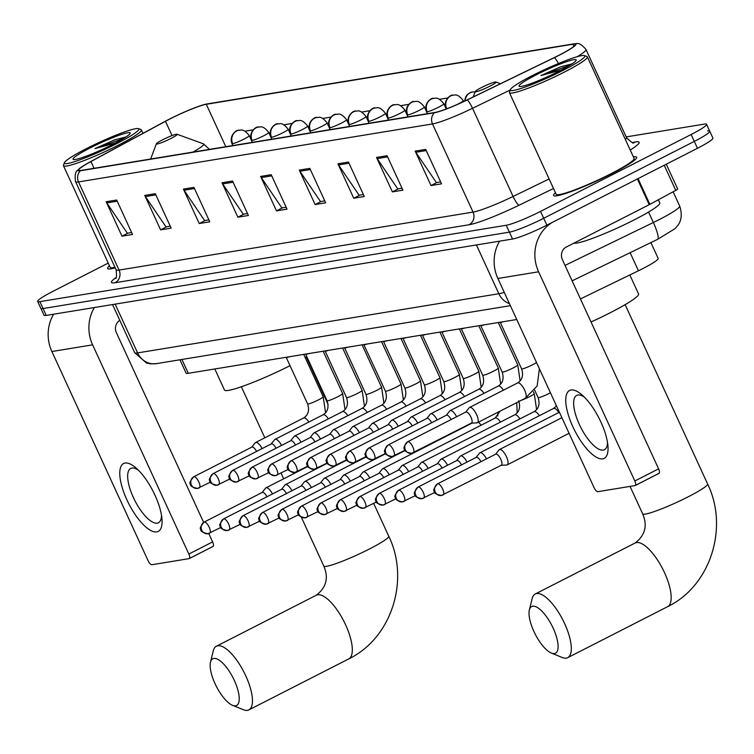 <?xml version="1.0" encoding="UTF-8"?>
<svg xmlns="http://www.w3.org/2000/svg" width="754" height="754" viewBox="0 0 754 754"><rect width="100%" height="100%" fill="white"/><g stroke="black" fill="none" stroke-linecap="round" stroke-linejoin="round"><path stroke-width="1.13" d="M516.744 319.507L188.283 373.315A28.586 3.035 155.3 0 1 186.087 373.126L179.952 359.79M650.89 242.599L658.167 258.424A28.586 3.035 155.3 0 1 638.44 270.78L580.439 298.933M108.246 263.099L53.138 291.233A28.586 3.035 -24.7 0 0 37.7 301.459L44.034 315.229A28.586 3.035 -24.7 0 0 46.23 315.426L512.579 239.027A28.586 3.035 -24.7 0 0 546.886 225.163L697.469 148.284A28.586 3.035 -24.7 0 0 712.907 138.067L709.74 131.177A28.586 3.035 -24.7 0 0 707.535 130.979M40.867 308.339A28.586 3.035 -24.7 0 0 43.063 308.537L509.412 232.147A28.586 3.035 -24.7 0 0 543.719 218.274L694.302 141.394A28.586 3.035 -24.7 0 0 709.74 131.177A28.586 3.035 -24.7 0 1 694.302 141.394L543.719 218.274A28.586 3.035 -24.7 0 1 509.412 232.147L43.063 308.537A28.586 3.035 -24.7 0 1 40.867 308.339M109.481 265.785A45.74 4.863 -24.7 0 0 107.586 268.518A45.74 4.863 -24.7 0 0 115.239 267.877A45.74 4.863 -24.7 0 1 107.586 268.518A45.74 4.863 -24.7 0 1 109.481 265.785M555.453 192.732A45.74 4.863 -24.7 0 0 553.568 195.456A45.74 4.863 -24.7 0 0 611.975 173.58A45.74 4.863 -24.7 0 0 636.678 157.228A45.74 4.863 -24.7 0 0 633.379 156.889A45.74 4.863 -24.7 0 1 636.678 157.228A45.74 4.863 -24.7 0 1 611.975 173.58A45.74 4.863 -24.7 0 1 553.568 195.456A45.74 4.863 -24.7 0 1 555.453 192.732M169.697 119.075A30.499 3.242 155.3 0 1 206.294 104.288L572.908 44.232A30.499 3.242 155.3 0 1 575.255 44.439A30.499 3.242 155.3 0 1 554.218 57.615L467.065 99.924A30.499 3.242 155.3 0 1 435.039 112.431L81.055 170.423A30.499 3.242 155.3 0 1 78.708 170.215A30.499 3.242 155.3 0 1 90.951 161.535L165.465 121.29A30.499 3.242 155.3 0 1 169.697 119.075M169.424 119.123A31.253 3.318 -24.7 0 0 165.079 121.394L90.565 161.639A31.253 3.318 -24.7 0 0 79.49 168.519A31.253 3.318 -24.7 0 0 80.424 170.743L434.408 112.761A31.253 3.318 -24.7 0 0 467.226 99.933L554.379 57.624A31.253 3.318 -24.7 0 0 573.549 43.902L206.935 103.958A31.253 3.318 -24.7 0 0 206.85 103.977A31.253 3.318 -24.7 0 0 169.424 119.123M37.7 301.459A28.586 3.035 -24.7 0 0 39.896 301.647L506.245 225.257A28.586 3.035 -24.7 0 0 540.552 211.393L691.135 134.514A28.586 3.035 -24.7 0 0 706.573 124.287A28.586 3.035 -24.7 0 0 704.368 124.099L626.178 136.908M348.452 162.053L364.286 196.492L353.749 198.217L337.915 163.778L348.452 162.053M387.075 155.729L402.909 190.159L392.382 191.884L376.538 157.454L387.075 155.729M425.699 149.396L441.542 183.835L431.005 185.559L415.171 151.12L425.699 149.396M232.562 181.035L248.405 215.474L237.868 217.199L222.025 182.76L232.562 181.035M193.938 187.369L209.772 221.799L199.235 223.523L183.401 189.094L193.938 187.369M155.305 193.693L171.149 228.132L160.611 229.857L144.768 195.418L155.305 193.693M116.681 200.017L132.516 234.456L121.988 236.181L106.144 201.742L116.681 200.017M309.819 168.378L325.662 202.817L315.125 204.541L299.281 170.112L309.819 168.378M271.195 174.711L287.029 209.141L276.492 210.875L260.658 176.436L271.195 174.711M369.912 110.715L361.76 112.054M331.006 117.096L322.853 118.425M292.1 123.468L283.947 124.796M253.184 129.839L245.041 131.177M447.716 97.973L439.582 99.302M408.819 104.344L400.676 105.683M276.492 210.875L282.505 207.802M286.143 207.209L281.873 207.906L261.299 177.586A7.625 7.069 -99.3 0 1 260.658 176.436M315.125 204.541L321.129 201.478M324.767 200.884L320.507 201.582L299.932 171.252A7.625 7.069 -99.3 0 1 299.281 170.112M121.988 236.181L127.992 233.118M131.63 232.515L127.369 233.212L106.795 202.892A7.625 7.069 -99.3 0 1 106.144 201.742M160.611 229.857L166.615 226.784M170.253 226.191L165.993 226.888L145.418 196.568A7.625 7.069 -99.3 0 1 144.768 195.418M199.235 223.523L205.248 220.46M208.886 219.866L204.626 220.564L184.051 190.234A7.625 7.069 -99.3 0 1 183.401 189.094M237.868 217.199L243.872 214.136M247.51 213.533L243.25 214.23L222.675 183.91A7.625 7.069 -99.3 0 1 222.025 182.76M431.005 185.559L437.009 182.496M440.647 181.893L436.387 182.6L415.812 152.27A7.625 7.069 -99.3 0 1 415.171 151.12M392.382 191.884L398.385 188.82M402.023 188.227L397.763 188.924L377.188 158.594A7.625 7.069 -99.3 0 1 376.538 157.454M353.749 198.217L359.762 195.145M363.4 194.551L359.13 195.248L338.555 164.928A7.625 7.069 -99.3 0 1 337.915 163.778M156.757 531.9A38.124 13.647 63 0 1 126.87 499.77A38.124 13.647 63 0 1 125.079 463.031A38.124 13.647 63 0 1 136.022 467.961A38.124 13.647 63 0 1 161.95 518.733A38.124 13.647 63 0 1 156.757 531.9M138.51 470.298A30.499 10.914 -117 0 0 131.903 468.055A30.499 10.914 -117 0 0 130.706 468.441A30.499 10.914 -117 0 0 134.08 499.007A30.499 10.914 -117 0 0 157.247 523.144A30.499 10.914 -117 0 0 158.444 522.758A30.499 10.914 -117 0 0 161.507 515.35M53.657 314.211A38.124 35.363 80.7 0 0 51.885 351.524L148.104 560.722A4.769 1.706 -117 0 0 151.846 564.737L189.065 558.639A4.769 1.706 -117 0 0 189.254 558.582A4.769 1.706 -117 0 0 188.839 554.049L212.619 541.909L208.764 533.53M94.391 307.538A38.124 35.363 80.7 0 0 92.619 344.851L188.839 554.049M203.627 522.371L116.399 332.712A9.529 8.841 -99.3 0 1 119.811 320.365M212.619 541.909A4.769 1.706 63 0 1 213.033 546.443A4.769 1.706 63 0 1 212.845 546.499L189.414 558.469M116.729 143.618A40.98 4.354 -24.7 0 0 138.453 128.642A40.98 4.354 -24.7 0 0 86.531 148.566A40.98 4.354 -24.7 0 0 64.42 162.694A40.98 4.354 -24.7 0 0 116.729 143.618M64.42 162.694L63.477 165.192A42.884 4.562 -24.7 0 0 63.459 165.729A42.884 4.562 -24.7 0 0 118.227 145.23A42.884 4.562 -24.7 0 0 141.384 129.895A42.884 4.562 -24.7 0 0 140.96 129.556L138.453 128.642M90.046 147.991A31.451 3.346 -24.7 0 0 73.374 159.48A31.451 3.346 -24.7 0 0 113.223 144.193A31.451 3.346 -24.7 0 0 130.188 133.345A31.451 3.346 -24.7 0 0 90.046 147.991M126.069 136.908L114.646 139.886L94.938 148.595L115.381 143.072M63.459 165.729L110.188 267.321A42.884 4.562 -24.7 0 0 114.985 267.312M94.938 148.595L123.307 138.661M114.646 139.886L125.861 137.049M235.597 705.782A26.211 9.378 -117 0 0 234.371 680.532A26.211 9.378 -117 0 0 213.825 658.44A26.211 9.378 -117 0 0 210.498 662.191A26.211 9.378 -117 0 0 216.351 686.376A26.211 9.378 -117 0 0 232.515 705.301A26.211 9.378 -117 0 0 235.597 705.782M210.498 662.191L213.259 650.9A35.74 12.79 63 0 1 216.389 646.235A35.74 12.79 63 0 1 217.783 645.782A35.74 12.79 63 0 1 244.937 674.067A35.74 12.79 63 0 1 248.886 709.891A35.74 12.79 63 0 1 247.482 710.353A35.74 12.79 63 0 1 243.278 709.693L232.515 705.301M170.988 138.434A11.433 1.216 -24.7 0 0 177.049 134.259A11.433 1.216 -24.7 0 0 162.562 139.81A11.433 1.216 -24.7 0 0 156.389 143.76A11.433 1.216 -24.7 0 0 170.988 138.434M305.163 357.537A52.412 5.57 -24.7 0 0 306.765 356.595M214.805 368.97L224.485 390.025A52.412 5.57 -24.7 0 0 290.017 365.671M554.454 653.558A26.211 9.378 -117 0 0 553.219 628.299A26.211 9.378 -117 0 0 532.673 606.207A26.211 9.378 -117 0 0 529.355 609.958A26.211 9.378 -117 0 0 535.208 634.142A26.211 9.378 -117 0 0 551.372 653.068A26.211 9.378 -117 0 0 554.454 653.558M529.355 609.958L532.117 598.667A35.74 12.79 63 0 1 535.236 594.001A35.74 12.79 63 0 1 536.641 593.549A35.74 12.79 63 0 1 563.794 621.843A35.74 12.79 63 0 1 567.743 657.658A35.74 12.79 63 0 1 566.339 658.119A35.74 12.79 63 0 1 562.135 657.46L551.372 653.068M489.846 86.201A11.433 1.216 -24.7 0 0 495.906 82.026A11.433 1.216 -24.7 0 0 481.42 87.587A11.433 1.216 -24.7 0 0 475.246 91.526A11.433 1.216 -24.7 0 0 489.846 86.201M591.042 321.977A52.412 5.57 -24.7 0 0 610.269 312.721A52.412 5.57 -24.7 0 0 638.572 293.985L629.826 274.956M272.486 493.936A8.577 3.073 -117 0 0 266.275 487.744A8.577 3.073 -117 0 0 265.936 487.857A8.577 3.073 -117 0 0 265.549 488.177L262.109 492.485M266.973 496.745A6.192 2.215 -117 0 0 262.505 492.324A6.192 2.215 -117 0 0 262.269 492.409A6.192 2.215 -117 0 0 262.062 492.56M291.939 490.75A8.577 3.073 -117 0 0 285.728 484.558A8.577 3.073 -117 0 0 285.389 484.671A8.577 3.073 -117 0 0 285.003 484.992L281.562 489.299M286.426 493.559A6.192 2.215 -117 0 0 281.958 489.139A6.192 2.215 -117 0 0 281.723 489.223A6.192 2.215 -117 0 0 281.515 489.365M311.393 487.555A8.577 3.073 -117 0 0 305.182 481.372A8.577 3.073 -117 0 0 304.842 481.486A8.577 3.073 -117 0 0 304.456 481.806L301.016 486.113M305.879 490.373A6.192 2.215 -117 0 0 301.421 485.953A6.192 2.215 -117 0 0 301.176 486.028A6.192 2.215 -117 0 0 300.969 486.179M330.846 484.37A8.577 3.073 -117 0 0 324.635 478.187A8.577 3.073 -117 0 0 324.305 478.3A8.577 3.073 -117 0 0 323.918 478.62L320.469 482.928M325.332 487.188A6.192 2.215 -117 0 0 320.874 482.767A6.192 2.215 -117 0 0 320.629 482.843A6.192 2.215 -117 0 0 320.422 482.994M350.308 481.184A8.577 3.073 -117 0 0 344.088 475.001A8.577 3.073 -117 0 0 343.758 475.105A8.577 3.073 -117 0 0 343.372 475.425L339.922 479.742M344.785 484.002A6.192 2.215 -117 0 0 340.327 479.582A6.192 2.215 -117 0 0 340.082 479.657A6.192 2.215 -117 0 0 339.875 479.808M369.762 477.998A8.577 3.073 -117 0 0 363.551 471.816A8.577 3.073 -117 0 0 363.211 471.919A8.577 3.073 -117 0 0 362.825 472.24L359.375 476.556M364.248 480.816A6.192 2.215 -117 0 0 359.781 476.396A6.192 2.215 -117 0 0 359.535 476.471A6.192 2.215 -117 0 0 359.328 476.622M389.215 474.813A8.577 3.073 -117 0 0 383.004 468.63A8.577 3.073 -117 0 0 382.664 468.734A8.577 3.073 -117 0 0 382.278 469.054L378.838 473.361M383.701 477.631A6.192 2.215 -117 0 0 379.234 473.21A6.192 2.215 -117 0 0 378.989 473.286A6.192 2.215 -117 0 0 378.781 473.437M408.668 471.627A8.577 3.073 -117 0 0 402.457 465.435A8.577 3.073 -117 0 0 402.118 465.548A8.577 3.073 -117 0 0 401.731 465.868L398.291 470.176M403.154 474.445A6.192 2.215 -117 0 0 398.687 470.015A6.192 2.215 -117 0 0 398.442 470.1A6.192 2.215 -117 0 0 398.244 470.251M428.121 468.441A8.577 3.073 -117 0 0 421.91 462.249A8.577 3.073 -117 0 0 421.571 462.362A8.577 3.073 -117 0 0 421.184 462.683L417.744 466.99M422.608 471.25A6.192 2.215 -117 0 0 418.14 466.83A6.192 2.215 -117 0 0 417.904 466.914A6.192 2.215 -117 0 0 417.697 467.065M447.574 465.256A8.577 3.073 -117 0 0 441.363 459.063A8.577 3.073 -117 0 0 441.024 459.177A8.577 3.073 -117 0 0 440.638 459.497L437.197 463.804M442.061 468.064A6.192 2.215 -117 0 0 437.603 463.644A6.192 2.215 -117 0 0 437.358 463.729A6.192 2.215 -117 0 0 437.15 463.87M467.028 462.061A8.577 3.073 -117 0 0 460.817 455.878A8.577 3.073 -117 0 0 460.477 455.991A8.577 3.073 -117 0 0 460.091 456.311L456.651 460.619M461.514 464.879A6.192 2.215 -117 0 0 457.056 460.458A6.192 2.215 -117 0 0 456.811 460.534A6.192 2.215 -117 0 0 456.604 460.685M486.481 458.875A8.577 3.073 -117 0 0 480.27 452.692A8.577 3.073 -117 0 0 479.94 452.805A8.577 3.073 -117 0 0 479.553 453.126L476.104 457.433M480.967 461.693A6.192 2.215 -117 0 0 476.509 457.273A6.192 2.215 -117 0 0 476.264 457.348A6.192 2.215 -117 0 0 476.057 457.499M501.193 465.275L506.707 465.02A8.577 3.073 -117 0 0 506.858 465.001A8.577 3.073 -117 0 0 507.188 464.888A8.577 3.073 -117 0 0 506.452 456.736A8.577 3.073 -117 0 0 499.723 449.507A8.577 3.073 -117 0 0 499.393 449.61A8.577 3.073 -117 0 0 499.007 449.931L495.557 454.247M501.108 465.275A6.192 2.215 -117 0 0 501.353 465.199A6.192 2.215 -117 0 0 500.816 459.309A6.192 2.215 -117 0 0 495.962 454.087A6.192 2.215 -117 0 0 495.717 454.162A6.192 2.215 -117 0 0 495.51 454.313M262.1 448.611A8.577 3.073 -117 0 0 255.549 442.532A8.577 3.073 -117 0 0 255.163 442.852L251.723 447.16M256.586 451.42A6.192 2.215 -117 0 0 252.119 446.999A6.192 2.215 -117 0 0 251.874 447.075A6.192 2.215 -117 0 0 251.676 447.226M303.721 354.408L323.202 396.755A8.577 0.914 -24.7 0 1 318.565 399.818A8.577 0.914 -24.7 0 1 308.094 404.003A8.577 0.914 -24.7 0 1 307.613 403.918L286.247 357.462A8.577 0.914 -24.7 0 0 286.284 357.49A8.577 0.914 -24.7 0 0 289.404 356.755M281.553 445.416A8.577 3.073 -117 0 0 275.003 439.346A8.577 3.073 -117 0 0 274.616 439.667L271.176 443.974M276.039 448.234A6.192 2.215 -117 0 0 271.572 443.814A6.192 2.215 -117 0 0 271.336 443.889A6.192 2.215 -117 0 0 271.129 444.04M305.69 354.248A8.577 0.914 -24.7 0 0 305.747 354.295A8.577 0.914 -24.7 0 0 308.857 353.569M301.006 442.23A8.577 3.073 -117 0 0 294.456 436.151A8.577 3.073 -117 0 0 294.069 436.481L290.629 440.788M295.493 445.048A6.192 2.215 -117 0 0 291.025 440.628A6.192 2.215 -117 0 0 290.79 440.704A6.192 2.215 -117 0 0 290.582 440.854M342.627 348.037L362.108 390.374A8.577 0.914 -24.7 0 1 357.471 393.447A8.577 0.914 -24.7 0 1 347 397.631A8.577 0.914 -24.7 0 1 346.52 397.547L325.153 351.091A8.577 0.914 -24.7 0 0 325.2 351.11A8.577 0.914 -24.7 0 0 328.31 350.384M320.459 439.045A8.577 3.073 -117 0 0 313.909 432.966A8.577 3.073 -117 0 0 313.523 433.286L310.082 437.603M314.946 441.863A6.192 2.215 -117 0 0 310.488 437.443A6.192 2.215 -117 0 0 310.243 437.518A6.192 2.215 -117 0 0 310.035 437.669M344.597 347.867A8.577 0.914 -24.7 0 0 344.653 347.924A8.577 0.914 -24.7 0 0 347.764 347.189M339.913 435.859A8.577 3.073 -117 0 0 333.372 429.78A8.577 3.073 -117 0 0 332.976 430.1L329.536 434.417M334.399 438.677A6.192 2.215 -117 0 0 329.941 434.257A6.192 2.215 -117 0 0 329.696 434.332A6.192 2.215 -117 0 0 329.489 434.483M364.05 344.682A8.577 0.914 -24.7 0 0 364.107 344.738A8.577 0.914 -24.7 0 0 367.217 344.003M359.375 432.673A8.577 3.073 -117 0 0 352.825 426.594A8.577 3.073 -117 0 0 352.438 426.915L348.989 431.222M353.852 435.492A6.192 2.215 -117 0 0 349.394 431.062A6.192 2.215 -117 0 0 349.149 431.147A6.192 2.215 -117 0 0 348.942 431.297M400.996 338.471L420.468 380.817A8.577 0.914 -24.7 0 1 415.84 383.88A8.577 0.914 -24.7 0 1 405.36 388.065A8.577 0.914 -24.7 0 1 404.889 387.99L383.522 341.534A8.577 0.914 -24.7 0 0 383.56 341.553A8.577 0.914 -24.7 0 0 386.67 340.817M378.828 429.488A8.577 3.073 -117 0 0 372.278 423.409A8.577 3.073 -117 0 0 371.892 423.729L368.442 428.036M373.315 432.306A6.192 2.215 -117 0 0 368.847 427.876A6.192 2.215 -117 0 0 368.602 427.961A6.192 2.215 -117 0 0 368.395 428.112M402.956 338.31A8.577 0.914 -24.7 0 0 403.013 338.367A8.577 0.914 -24.7 0 0 406.123 337.632M398.282 426.302A8.577 3.073 -117 0 0 391.731 420.223A8.577 3.073 -117 0 0 391.345 420.543L387.895 424.851M392.768 429.111A6.192 2.215 -117 0 0 388.301 424.691A6.192 2.215 -117 0 0 388.056 424.775A6.192 2.215 -117 0 0 387.848 424.926M422.41 335.125A8.577 0.914 -24.7 0 0 422.466 335.181A8.577 0.914 -24.7 0 0 425.576 334.446M417.735 423.117A8.577 3.073 -117 0 0 411.184 417.037A8.577 3.073 -117 0 0 410.798 417.358L407.358 421.665M412.221 425.925A6.192 2.215 -117 0 0 407.754 421.505A6.192 2.215 -117 0 0 407.509 421.58A6.192 2.215 -117 0 0 407.311 421.731M459.356 328.914L478.837 371.26A8.577 0.914 -24.7 0 1 474.2 374.323A8.577 0.914 -24.7 0 1 463.729 378.508A8.577 0.914 -24.7 0 1 463.248 378.423L441.882 331.967A8.577 0.914 -24.7 0 0 441.919 331.996A8.577 0.914 -24.7 0 0 445.039 331.26M437.188 419.921A8.577 3.073 -117 0 0 430.638 413.852A8.577 3.073 -117 0 0 430.251 414.172L426.811 418.479M431.674 422.74A6.192 2.215 -117 0 0 427.207 418.319A6.192 2.215 -117 0 0 426.971 418.395A6.192 2.215 -117 0 0 426.764 418.545M461.325 328.753A8.577 0.914 -24.7 0 0 461.382 328.801A8.577 0.914 -24.7 0 0 464.492 328.075M456.641 416.736A8.577 3.073 -117 0 0 450.091 410.657A8.577 3.073 -117 0 0 449.704 410.987L446.264 415.294M451.128 419.554A6.192 2.215 -117 0 0 446.67 415.134A6.192 2.215 -117 0 0 446.425 415.209A6.192 2.215 -117 0 0 446.217 415.36M498.262 322.542L517.744 364.879A8.577 0.914 -24.7 0 1 513.116 367.952A8.577 0.914 -24.7 0 1 502.635 372.137A8.577 0.914 -24.7 0 1 502.155 372.052L480.788 325.596A8.577 0.914 -24.7 0 0 480.835 325.615A8.577 0.914 -24.7 0 0 483.945 324.889M471.354 423.135L476.858 422.881A8.577 3.073 -117 0 0 477.348 422.749A8.577 3.073 -117 0 0 476.613 414.596A8.577 3.073 -117 0 0 469.544 407.471A8.577 3.073 -117 0 0 469.158 407.791L465.718 412.108M471.269 423.135A6.192 2.215 -117 0 0 471.514 423.06A6.192 2.215 -117 0 0 470.977 417.169A6.192 2.215 -117 0 0 466.123 411.948A6.192 2.215 -117 0 0 465.878 412.023A6.192 2.215 -117 0 0 465.67 412.174M500.232 322.373A8.577 0.914 -24.7 0 0 500.288 322.429A8.577 0.914 -24.7 0 0 503.399 321.694M602.729 458.847A38.124 13.647 63 0 1 572.851 426.717A38.124 13.647 63 0 1 571.051 389.978A38.124 13.647 63 0 1 582.003 394.908A38.124 13.647 63 0 1 607.922 445.68A38.124 13.647 63 0 1 602.729 458.847M584.482 397.245A30.499 10.914 -117 0 0 577.884 394.992A30.499 10.914 -117 0 0 576.687 395.388A30.499 10.914 -117 0 0 580.062 425.953A30.499 10.914 -117 0 0 603.228 450.091A30.499 10.914 -117 0 0 604.425 449.704A30.499 10.914 -117 0 0 607.488 442.296M499.638 241.148A38.124 35.363 80.7 0 0 497.866 278.471L594.086 487.668A4.769 1.706 -117 0 0 597.818 491.683L635.047 485.585A4.769 1.706 -117 0 0 635.236 485.529A4.769 1.706 -117 0 0 634.821 480.995L658.6 468.856L562.38 259.659A9.529 8.841 -99.3 0 1 566.339 247.001L649.213 204.692L637.375 178.962M552.107 222.496A38.124 35.363 80.7 0 0 538.601 271.798L634.821 480.995M658.6 468.856A4.769 1.706 63 0 1 659.005 473.389A4.769 1.706 63 0 1 658.817 473.446L635.386 485.406M666.272 164.212L677.676 189.009A4.769 0.509 155.3 0 1 675.763 190.366L649.873 204.343A4.769 0.509 155.3 0 1 649.213 204.692M562.71 70.565A40.98 4.354 -24.7 0 0 584.425 55.589A40.98 4.354 -24.7 0 0 532.503 75.513A40.98 4.354 -24.7 0 0 510.401 89.641A40.98 4.354 -24.7 0 0 562.71 70.565M510.401 89.641L509.459 92.129A42.884 4.562 -24.7 0 0 509.44 92.676A42.884 4.562 -24.7 0 0 564.199 72.167A42.884 4.562 -24.7 0 0 587.357 56.842A42.884 4.562 -24.7 0 0 586.932 56.503L584.425 55.589M509.44 92.676L556.16 194.268A42.884 4.562 -24.7 0 0 610.929 173.759A42.884 4.562 -24.7 0 0 634.086 158.425L587.357 56.842M573.851 243.174A47.653 5.061 -24.7 0 0 634.067 219.961A47.653 5.061 -24.7 0 0 659.797 202.92L658.346 199.772M536.019 74.938A31.451 3.346 -24.7 0 0 519.346 86.427A31.451 3.346 -24.7 0 0 559.195 71.14A31.451 3.346 -24.7 0 0 576.169 60.292A31.451 3.346 -24.7 0 0 536.019 74.938M572.05 63.854L560.618 66.823L540.92 75.541L561.362 70.018M540.92 75.541L569.279 65.598M560.618 66.823L571.843 63.996M181.912 359.46L188.283 373.315M630.118 252.684L638.44 270.78M565.019 265.399L653.369 222.505A38.124 4.053 -24.7 0 0 659.09 219.659A38.124 4.053 -24.7 0 0 679.674 206.03L673.124 191.789M648.553 212.034L653.369 222.505A19.057 3.647 64.1 0 1 657.535 239.376L572.116 280.846M46.23 315.426L39.896 301.647M697.469 148.284L691.135 134.514M546.886 225.163L540.552 211.393M512.579 239.027L506.245 225.257M510.373 305.662L156.521 363.626L150.423 363.843L146.493 363.032L134.664 352.646A38.124 4.053 -24.7 0 0 137.596 352.91L115.155 304.135M156.521 363.626A19.057 17.681 -99.3 0 1 137.596 352.91L498.846 293.73L476.415 244.956M509.459 303.673A19.057 17.681 -99.3 0 1 498.846 293.73A38.124 4.053 -24.7 0 0 504.256 292.373M206.294 104.288L225.814 146.71M632.248 142.506L635.49 141.978A9.529 8.841 -99.3 0 1 633.483 142.695M635.49 141.978A47.653 5.061 155.3 0 1 630.212 150.018M625.405 139.547A38.124 4.053 -24.7 0 0 626.536 137.671C631.418 142.383 633.803 144.061 633.68 142.695L633.068 142.77M434.408 112.761A9.529 8.841 80.7 0 0 432.504 123.939L78.52 181.921A9.529 8.841 -99.3 0 1 80.424 170.743M467.226 99.933A9.529 1.828 64.1 0 1 472.532 108.293A38.124 4.053 155.3 0 1 432.504 123.939L473.05 212.091A38.124 4.053 -24.7 0 0 513.078 196.455L549.119 178.952M115.098 282.731A9.529 8.841 -99.3 0 0 119.066 270.083L78.52 181.921A38.124 4.053 155.3 0 1 75.588 181.667L116.135 269.819A38.124 4.053 -24.7 0 0 119.066 270.083L473.05 212.091A9.529 8.841 -99.3 0 1 469.082 224.749L115.098 282.731A47.653 5.061 155.3 0 1 115.918 277.632M510.269 89.971L472.532 108.293L513.078 196.455A9.529 1.828 -115.9 0 0 519.12 205.192A47.653 5.061 155.3 0 1 469.082 224.749M554.379 57.624A9.529 1.828 64.1 0 1 558.469 63.534M573.549 43.902A9.529 8.841 -99.3 0 1 573.587 43.902C575.99 44.495 578.318 40.433 585.99 49.51A38.124 4.053 155.3 0 1 577.149 56.71M207.02 103.948A9.529 8.841 80.7 0 0 206.973 103.958L573.587 43.902A9.529 8.841 -99.3 0 1 573.737 43.873M553.511 188.5L519.12 205.192M572.908 44.232L573.888 46.352M165.465 121.29L172.044 135.579M90.951 161.535L94.052 168.293M271.723 175.87L261.299 177.586M233.099 182.204L222.675 183.91M194.475 188.528L184.051 190.234M155.842 194.852L145.418 196.568M117.219 201.186L106.795 202.892M310.356 169.546L299.932 171.252M348.979 163.222L338.555 164.928M387.613 156.889L377.188 158.594M426.236 150.564L415.812 152.27M92.619 344.851L51.885 351.524M317.641 594.793A35.74 12.79 -117 0 0 316.237 595.255C326.293 587.583 328.819 577.856 323.815 566.084A35.74 3.798 155.3 0 0 326.567 566.32A35.74 3.798 155.3 0 0 369.451 548.987A35.74 3.798 155.3 0 0 388.753 536.217C410.082 579.845 391.703 638.186 348.744 658.911A35.74 12.79 -117 0 0 344.795 623.087A35.74 12.79 -117 0 0 317.641 594.793M192.864 152.11A31.517 3.346 -24.7 0 0 203.439 143.844L177.049 134.259M209.075 149.452A34.307 3.647 -24.7 0 0 209.084 149.019L203.439 143.844M636.499 542.569A35.74 12.79 -117 0 0 635.094 543.021C645.151 535.349 647.677 525.623 642.672 513.851A35.74 3.798 155.3 0 0 645.424 514.087A35.74 3.798 155.3 0 0 688.308 496.754A35.74 3.798 155.3 0 0 707.61 483.983C728.939 527.611 710.56 585.952 667.601 606.678A35.74 12.79 -117 0 0 663.652 570.853A35.74 12.79 -117 0 0 636.499 542.569M232.854 145.55L231.959 143.599C228.735 135.418 236.86 129.264 239.075 130.216A9.529 8.841 80.7 0 0 236.652 131.007A9.529 8.841 -99.3 0 0 232.694 143.665A9.529 1.008 -24.7 0 0 244.126 139.038A9.529 1.008 -24.7 0 0 249.272 135.635L251.035 139.471M231.959 143.599A9.529 1.008 -24.7 0 0 232.694 143.665M262.269 492.409L204.098 522.107C200.46 526.537 199.405 528.903 200.922 529.195C200.017 531.005 202.345 532.522 207.916 533.738A6.192 5.749 80.7 0 1 201.761 530.25A6.192 5.749 -99.3 0 1 204.334 522.032A6.192 2.215 -117 0 0 204.098 522.107A6.192 2.215 -117 0 0 203.825 522.324M220.941 527.414L207.916 533.738A6.192 5.749 80.7 0 0 209.489 533.219A6.192 2.215 -117 0 0 209.725 533.144A6.192 2.215 -117 0 0 209.047 526.933A6.192 2.215 -117 0 0 204.334 522.032M252.307 142.365L251.412 140.414C248.198 132.233 256.313 126.069 258.528 127.03A9.529 8.841 80.7 0 0 256.115 127.822A9.529 8.841 -99.3 0 0 252.147 140.48A9.529 1.008 -24.7 0 0 263.58 135.852A9.529 1.008 -24.7 0 0 268.726 132.45L270.498 136.285M251.412 140.414A9.529 1.008 -24.7 0 0 252.147 140.48M281.723 489.223L223.552 518.922C219.914 523.351 218.858 525.717 220.375 526.009C219.471 527.819 221.799 529.336 227.369 530.552A6.192 5.749 80.7 0 1 221.214 527.065A6.192 5.749 -99.3 0 1 223.797 518.837A6.192 2.215 -117 0 0 223.552 518.922A6.192 2.215 -117 0 0 223.278 519.138M240.394 524.228L227.369 530.552A6.192 5.749 80.7 0 0 228.943 530.034A6.192 2.215 -117 0 0 229.188 529.949A6.192 2.215 -117 0 0 228.5 523.747A6.192 2.215 -117 0 0 223.797 518.837M271.77 139.179L270.865 137.228C267.651 129.047 275.766 122.883 277.981 123.835A9.529 8.841 80.7 0 0 275.568 124.636A9.529 8.841 -99.3 0 0 271.6 137.294A9.529 1.008 -24.7 0 0 283.033 132.666A9.529 1.008 -24.7 0 0 288.179 129.264L289.951 133.1M270.865 137.228A9.529 1.008 -24.7 0 0 271.6 137.294M301.176 486.028L243.005 515.736C239.367 520.166 238.311 522.531 239.829 522.824C238.924 524.633 241.252 526.151 246.822 527.366A6.192 5.749 80.7 0 1 240.667 523.879A6.192 5.749 -99.3 0 1 243.25 515.651A6.192 2.215 -117 0 0 243.005 515.736A6.192 2.215 -117 0 0 242.731 515.953M259.847 521.042L246.822 527.366A6.192 5.749 80.7 0 0 248.396 526.848A6.192 2.215 -117 0 0 248.641 526.763A6.192 2.215 -117 0 0 247.953 520.562A6.192 2.215 -117 0 0 243.25 515.651M291.223 135.993L290.318 134.042C287.104 125.861 295.219 119.698 297.434 120.649A9.529 8.841 80.7 0 0 295.021 121.451A9.529 8.841 -99.3 0 0 291.053 134.099A9.529 1.008 -24.7 0 0 302.486 129.481A9.529 1.008 -24.7 0 0 307.641 126.078L309.404 129.914M290.318 134.042A9.529 1.008 -24.7 0 0 291.053 134.099M320.629 482.843L262.458 512.55C258.82 516.98 257.764 519.346 259.282 519.638C258.377 521.448 260.714 522.956 266.275 524.171A6.192 5.749 80.7 0 1 260.121 520.694A6.192 5.749 -99.3 0 1 262.703 512.466A6.192 2.215 -117 0 0 262.458 512.55A6.192 2.215 -117 0 0 262.194 512.767M279.3 517.857L266.275 524.171A6.192 5.749 80.7 0 0 267.849 523.662A6.192 2.215 -117 0 0 268.094 523.578A6.192 2.215 -117 0 0 267.406 517.367A6.192 2.215 -117 0 0 262.703 512.466M310.676 132.808L309.771 130.857C306.558 122.666 314.682 116.512 316.897 117.464A9.529 8.841 80.7 0 0 314.475 118.265A9.529 8.841 -99.3 0 0 310.507 130.913A9.529 1.008 -24.7 0 0 321.949 126.295A9.529 1.008 -24.7 0 0 327.095 122.883L328.857 126.729M309.771 130.857A9.529 1.008 -24.7 0 0 310.507 130.913M340.082 479.657L281.911 509.355C278.283 513.794 277.218 516.16 278.735 516.443C277.83 518.262 280.168 519.77 285.728 520.986A6.192 5.749 80.7 0 1 279.574 517.508A6.192 5.749 -99.3 0 1 282.156 509.28A6.192 2.215 -117 0 0 281.911 509.355A6.192 2.215 -117 0 0 281.647 509.581M298.754 514.671L285.728 520.986A6.192 5.749 80.7 0 0 287.302 520.467A6.192 2.215 -117 0 0 287.547 520.392A6.192 2.215 -117 0 0 286.859 514.181A6.192 2.215 -117 0 0 282.156 509.28M330.129 129.622L329.234 127.662C326.011 119.481 334.135 113.326 336.35 114.278A9.529 8.841 80.7 0 0 333.928 115.07A9.529 8.841 -99.3 0 0 329.96 127.728A9.529 1.008 -24.7 0 0 341.402 123.109A9.529 1.008 -24.7 0 0 346.548 119.698L348.31 123.543M329.234 127.662A9.529 1.008 -24.7 0 0 329.96 127.728M359.535 476.471L301.364 506.17C297.736 510.609 296.671 512.974 298.188 513.257C297.283 515.076 299.621 516.584 305.182 517.8A6.192 5.749 80.7 0 1 299.036 514.322A6.192 5.749 -99.3 0 1 301.609 506.094A6.192 2.215 -117 0 0 301.364 506.17A6.192 2.215 -117 0 0 301.1 506.386M318.207 511.485L305.182 517.8A6.192 5.749 80.7 0 0 306.755 517.282A6.192 2.215 -117 0 0 307.001 517.206A6.192 2.215 -117 0 0 306.312 510.995A6.192 2.215 -117 0 0 301.609 506.094M349.583 126.436L348.687 124.476C345.464 116.295 353.588 110.141 355.803 111.092A9.529 8.841 80.7 0 0 353.381 111.884A9.529 8.841 -99.3 0 0 349.413 124.542A9.529 1.008 -24.7 0 0 360.855 119.924A9.529 1.008 -24.7 0 0 366.001 116.512L367.763 120.357M348.687 124.476A9.529 1.008 -24.7 0 0 349.413 124.542M378.989 473.286L320.818 502.984C317.189 507.423 316.133 509.779 317.651 510.072C316.746 511.881 319.074 513.399 324.644 514.614A6.192 5.749 80.7 0 1 318.49 511.137A6.192 5.749 -99.3 0 1 321.063 502.909A6.192 2.215 -117 0 0 320.818 502.984A6.192 2.215 -117 0 0 320.554 503.201M337.66 508.3L324.644 514.614A6.192 5.749 80.7 0 0 326.209 514.096A6.192 2.215 -117 0 0 326.454 514.021A6.192 2.215 -117 0 0 325.775 507.81A6.192 2.215 -117 0 0 321.063 502.909M481.043 425.247A8.577 3.073 -117 0 0 478.451 422.183M369.036 123.251L368.141 121.29C364.917 113.109 373.041 106.955 375.256 107.907A9.529 8.841 80.7 0 0 372.834 108.699A9.529 8.841 -99.3 0 0 368.876 121.356A9.529 1.008 -24.7 0 0 380.308 116.738A9.529 1.008 -24.7 0 0 385.454 113.326L387.217 117.162M368.141 121.29A9.529 1.008 -24.7 0 0 368.876 121.356M398.442 470.1L340.28 499.798C336.642 504.238 335.587 506.594 337.104 506.886C336.199 508.696 338.527 510.213 344.097 511.429A6.192 5.749 80.7 0 1 337.943 507.942A6.192 5.749 -99.3 0 1 340.516 499.723A6.192 2.215 -117 0 0 340.28 499.798A6.192 2.215 -117 0 0 340.007 500.015M357.113 505.114L344.097 511.429A6.192 5.749 80.7 0 0 345.671 510.91A6.192 2.215 -117 0 0 345.907 510.835A6.192 2.215 -117 0 0 345.228 504.624A6.192 2.215 -117 0 0 340.516 499.723M500.496 422.061A8.577 3.073 -117 0 0 495.501 417.933A8.577 3.073 -117 0 0 495.303 417.98A8.577 3.073 -117 0 0 495.161 418.046A8.577 3.073 -117 0 0 494.869 418.253M388.489 120.056L387.594 118.105C384.37 109.924 392.495 103.769 394.71 104.721A9.529 8.841 80.7 0 0 392.287 105.513A9.529 8.841 -99.3 0 0 388.329 118.171A9.529 1.008 -24.7 0 0 399.761 113.543A9.529 1.008 -24.7 0 0 404.907 110.141L406.679 113.977M387.594 118.105A9.529 1.008 -24.7 0 0 388.329 118.171M417.904 466.914L359.733 496.613C356.095 501.042 355.04 503.408 356.557 503.7C355.652 505.51 357.98 507.027 363.551 508.243A6.192 5.749 80.7 0 1 357.396 504.756A6.192 5.749 -99.3 0 1 359.969 496.537A6.192 2.215 -117 0 0 359.733 496.613A6.192 2.215 -117 0 0 359.46 496.829M376.576 501.919L363.551 508.243A6.192 5.749 80.7 0 0 365.124 507.725A6.192 2.215 -117 0 0 365.36 507.649A6.192 2.215 -117 0 0 364.682 501.438A6.192 2.215 -117 0 0 359.969 496.537M519.958 418.875A8.577 3.073 -117 0 0 514.954 414.747A8.577 3.073 -117 0 0 514.756 414.794A8.577 3.073 -117 0 0 514.614 414.86A8.577 3.073 -117 0 0 514.332 415.068M521.542 400.186A8.577 0.914 -24.7 0 0 529.61 396.67A8.577 0.914 -24.7 0 0 534.237 393.597L533.417 391.807M407.942 116.87L407.047 114.919C403.833 106.738 411.948 100.574 414.163 101.536A9.529 8.841 80.7 0 0 411.75 102.327A9.529 8.841 -99.3 0 0 407.782 114.985A9.529 1.008 -24.7 0 0 419.215 110.357A9.529 1.008 -24.7 0 0 424.361 106.955L426.133 110.791M407.047 114.919A9.529 1.008 -24.7 0 0 407.782 114.985M437.358 463.729L379.187 493.427C375.549 497.857 374.493 500.222 376.01 500.515C375.106 502.324 377.434 503.842 383.004 505.057A6.192 5.749 80.7 0 1 376.849 501.57A6.192 5.749 -99.3 0 1 379.432 493.342A6.192 2.215 -117 0 0 379.187 493.427A6.192 2.215 -117 0 0 378.913 493.644M396.029 498.733L383.004 505.057A6.192 5.749 80.7 0 0 384.578 504.539A6.192 2.215 -117 0 0 384.823 504.454A6.192 2.215 -117 0 0 384.135 498.253A6.192 2.215 -117 0 0 379.432 493.342M534.69 390.157L538.111 397.584A8.577 0.914 -24.7 0 0 538.582 397.669A8.577 0.914 -24.7 0 0 549.063 393.484A8.577 0.914 -24.7 0 0 550.429 392.759M539.412 415.69A8.577 3.073 -117 0 0 534.407 411.561A8.577 3.073 -117 0 0 534.209 411.609A8.577 3.073 -117 0 0 534.068 411.665A8.577 3.073 -117 0 0 533.785 411.882M427.405 113.684L426.5 111.733C423.286 103.552 431.401 97.389 433.616 98.34A9.529 8.841 80.7 0 0 431.203 99.142A9.529 8.841 -99.3 0 0 427.235 111.799A9.529 1.008 -24.7 0 0 438.668 107.172A9.529 1.008 -24.7 0 0 443.814 103.769L445.586 107.605M426.5 111.733A9.529 1.008 -24.7 0 0 427.235 111.799M456.811 460.534L398.64 490.241C395.002 494.671 393.946 497.037 395.464 497.329C394.559 499.139 396.887 500.656 402.457 501.872A6.192 5.749 80.7 0 1 396.302 498.385A6.192 5.749 -99.3 0 1 398.885 490.157A6.192 2.215 -117 0 0 398.64 490.241A6.192 2.215 -117 0 0 398.376 490.458M415.482 495.548L402.457 501.872A6.192 5.749 80.7 0 0 404.031 501.353A6.192 2.215 -117 0 0 404.276 501.269A6.192 2.215 -117 0 0 403.588 495.067A6.192 2.215 -117 0 0 398.885 490.157M558.865 412.504A8.577 3.073 -117 0 0 553.86 408.376A8.577 3.073 -117 0 0 553.672 408.423A8.577 3.073 -117 0 0 553.521 408.479A8.577 3.073 -117 0 0 553.238 408.687M446.17 109L445.953 108.548C442.739 100.367 450.854 94.203 453.069 95.155A9.529 8.841 80.7 0 0 450.656 95.956A9.529 8.841 -99.3 0 0 446.688 108.604A9.529 1.008 -24.7 0 0 448.196 108.218M445.953 108.548A9.529 1.008 -24.7 0 0 446.688 108.604M476.264 457.348L418.093 487.056C414.455 491.485 413.399 493.851 414.917 494.143C414.012 495.953 416.349 497.461 421.91 498.677A6.192 5.749 80.7 0 1 415.756 495.199A6.192 5.749 -99.3 0 1 418.338 486.971A6.192 2.215 -117 0 0 418.093 487.056A6.192 2.215 -117 0 0 417.829 487.272M434.935 492.362L421.91 498.677A6.192 5.749 80.7 0 0 423.484 498.168A6.192 2.215 -117 0 0 423.729 498.083A6.192 2.215 -117 0 0 423.041 491.872A6.192 2.215 -117 0 0 418.338 486.971M456.707 104.693A9.529 1.008 -24.7 0 0 458.13 103.986A9.529 1.008 -24.7 0 0 463.276 100.584L463.71 101.526M464.539 101.13L465.708 96.795L467.056 94.929L469.431 93.053L472.532 91.969A9.529 8.841 80.7 0 0 470.11 92.77A9.529 8.841 -99.3 0 0 465.218 100.81M495.717 454.162L437.546 483.861C433.918 488.3 432.853 490.666 434.37 490.948C433.465 492.767 435.803 494.275 441.363 495.491A6.192 5.749 80.7 0 1 435.218 492.013A6.192 5.749 -99.3 0 1 437.791 483.785A6.192 2.215 -117 0 0 437.546 483.861A6.192 2.215 -117 0 0 437.282 484.087M501.353 465.199L441.363 495.491A6.192 5.749 80.7 0 0 442.937 494.973A6.192 2.215 -117 0 0 443.182 494.897A6.192 2.215 -117 0 0 442.494 488.686A6.192 2.215 -117 0 0 437.791 483.785M251.874 447.075L193.703 476.782C190.074 481.212 189.018 483.578 190.536 483.87C189.631 485.68 191.959 487.197 197.529 488.413A6.192 5.749 80.7 0 1 191.375 484.926A6.192 5.749 -99.3 0 1 193.948 476.698A6.192 2.215 -117 0 0 193.703 476.782A6.192 2.215 -117 0 0 193.439 476.999M210.545 482.089L197.529 488.413A6.192 5.749 80.7 0 0 199.094 487.895A6.192 2.215 -117 0 0 199.339 487.81A6.192 2.215 -117 0 0 198.66 481.608A6.192 2.215 -117 0 0 193.948 476.698M308.914 422.023A8.577 3.073 -117 0 0 303.721 417.942A8.577 3.073 -117 0 0 303.579 418.008L255.549 442.532M271.336 443.889L213.165 473.597C209.527 478.027 208.472 480.392 209.989 480.684C209.084 482.494 211.412 484.002 216.982 485.227A6.192 5.749 80.7 0 1 210.828 481.74A6.192 5.749 -99.3 0 1 213.401 473.512A6.192 2.215 -117 0 0 213.165 473.597A6.192 2.215 -117 0 0 212.892 473.814M230.008 478.903L216.982 485.227A6.192 5.749 80.7 0 0 218.556 484.709A6.192 2.215 -117 0 0 218.792 484.624A6.192 2.215 -117 0 0 218.113 478.413A6.192 2.215 -117 0 0 213.401 473.512M305.7 354.276L327.066 400.732A8.577 0.914 -24.7 0 0 327.547 400.817A8.577 0.914 -24.7 0 0 338.018 396.632A8.577 0.914 -24.7 0 0 342.655 393.569L323.174 351.223M328.367 418.838A8.577 3.073 -117 0 0 323.174 414.757A8.577 3.073 -117 0 0 323.032 414.823L275.003 439.346M290.79 440.704L232.618 470.402C228.98 474.841 227.925 477.207 229.442 477.489C228.537 479.308 230.865 480.816 236.436 482.032A6.192 5.749 80.7 0 1 230.281 478.554A6.192 5.749 -99.3 0 1 232.863 470.326A6.192 2.215 -117 0 0 232.618 470.402A6.192 2.215 -117 0 0 232.345 470.628M249.461 475.717L236.436 482.032A6.192 5.749 80.7 0 0 238.01 481.523A6.192 2.215 -117 0 0 238.245 481.438A6.192 2.215 -117 0 0 237.567 475.227A6.192 2.215 -117 0 0 232.863 470.326M347.83 415.652A8.577 3.073 -117 0 0 342.627 411.571A8.577 3.073 -117 0 0 342.486 411.637L294.456 436.151M310.243 437.518L252.072 467.216C248.434 471.655 247.378 474.021 248.895 474.304C247.991 476.123 250.319 477.631 255.889 478.847A6.192 5.749 80.7 0 1 249.734 475.369A6.192 5.749 -99.3 0 1 252.317 467.141A6.192 2.215 -117 0 0 252.072 467.216A6.192 2.215 -117 0 0 251.798 467.433M268.914 472.532L255.889 478.847A6.192 5.749 80.7 0 0 257.463 478.328A6.192 2.215 -117 0 0 257.708 478.253A6.192 2.215 -117 0 0 257.02 472.042A6.192 2.215 -117 0 0 252.317 467.141M344.616 347.905L365.982 394.361A8.577 0.914 -24.7 0 0 366.453 394.446A8.577 0.914 -24.7 0 0 376.934 390.261A8.577 0.914 -24.7 0 0 381.562 387.188L362.09 344.842M367.283 412.466A8.577 3.073 -117 0 0 362.08 408.385A8.577 3.073 -117 0 0 361.939 408.451L313.909 432.966M329.696 434.332L271.525 464.03C267.887 468.47 266.831 470.826 268.349 471.118C267.444 472.928 269.772 474.445 275.342 475.661A6.192 5.749 80.7 0 1 269.187 472.183A6.192 5.749 -99.3 0 1 271.77 463.955A6.192 2.215 -117 0 0 271.525 464.03A6.192 2.215 -117 0 0 271.261 464.247M288.367 469.346L275.342 475.661A6.192 5.749 80.7 0 0 276.916 475.143A6.192 2.215 -117 0 0 277.161 475.067A6.192 2.215 -117 0 0 276.473 468.856A6.192 2.215 -117 0 0 271.77 463.955M363.786 344.569L385.435 391.175A8.577 0.914 -24.7 0 0 385.907 391.26A8.577 0.914 -24.7 0 0 396.387 387.075A8.577 0.914 -24.7 0 0 401.015 384.003L381.543 341.656M386.736 409.281A8.577 3.073 -117 0 0 381.543 405.2A8.577 3.073 -117 0 0 381.392 405.256L333.372 429.78M349.149 431.147L290.978 460.845C287.349 465.284 286.284 467.64 287.802 467.932C286.897 469.742 289.234 471.259 294.795 472.475A6.192 5.749 80.7 0 1 288.641 468.988A6.192 5.749 -99.3 0 1 291.223 460.769A6.192 2.215 -117 0 0 290.978 460.845A6.192 2.215 -117 0 0 290.714 461.062M307.821 466.161L294.795 472.475A6.192 5.749 80.7 0 0 296.369 471.957A6.192 2.215 -117 0 0 296.614 471.881A6.192 2.215 -117 0 0 295.926 465.67A6.192 2.215 -117 0 0 291.223 460.769M406.189 406.095A8.577 3.073 -117 0 0 400.996 402.014A8.577 3.073 -117 0 0 400.845 402.071L352.825 426.594M368.602 427.961L310.431 457.659C306.803 462.098 305.738 464.455 307.255 464.747C306.35 466.556 308.688 468.074 314.248 469.29A6.192 5.749 80.7 0 1 308.103 465.802A6.192 5.749 -99.3 0 1 310.676 457.584A6.192 2.215 -117 0 0 310.431 457.659A6.192 2.215 -117 0 0 310.167 457.876M327.274 462.965L314.248 469.29A6.192 5.749 80.7 0 0 315.822 468.771A6.192 2.215 -117 0 0 316.067 468.696A6.192 2.215 -117 0 0 315.379 462.485A6.192 2.215 -117 0 0 310.676 457.584M402.975 338.348L424.342 384.794A8.577 0.914 -24.7 0 0 424.813 384.879A8.577 0.914 -24.7 0 0 435.294 380.695A8.577 0.914 -24.7 0 0 439.921 377.631L420.449 335.285M425.642 402.909A8.577 3.073 -117 0 0 420.449 398.828A8.577 3.073 -117 0 0 420.298 398.885L372.278 423.409M388.056 424.775L329.884 454.474C326.256 458.903 325.191 461.269 326.718 461.561C325.813 463.371 328.141 464.888 333.711 466.104A6.192 5.749 80.7 0 1 327.556 462.617A6.192 5.749 -99.3 0 1 330.129 454.389A6.192 2.215 -117 0 0 329.884 454.474A6.192 2.215 -117 0 0 329.621 454.69M346.727 459.78L333.711 466.104A6.192 5.749 80.7 0 0 335.276 465.586A6.192 2.215 -117 0 0 335.521 465.51A6.192 2.215 -117 0 0 334.833 459.299A6.192 2.215 -117 0 0 330.129 454.389M422.428 335.153L443.795 381.609A8.577 0.914 -24.7 0 0 444.266 381.694A8.577 0.914 -24.7 0 0 454.747 377.509A8.577 0.914 -24.7 0 0 459.384 374.446L439.902 332.099M445.096 399.724A8.577 3.073 -117 0 0 439.902 395.643A8.577 3.073 -117 0 0 439.761 395.699L391.731 420.223M407.509 421.58L349.347 451.288C345.709 455.718 344.653 458.083 346.171 458.375C345.266 460.185 347.594 461.702 353.164 462.918A6.192 5.749 80.7 0 1 347.01 459.431A6.192 5.749 -99.3 0 1 349.583 451.203A6.192 2.215 -117 0 0 349.347 451.288A6.192 2.215 -117 0 0 349.074 451.505M366.18 456.594L353.164 462.918A6.192 5.749 80.7 0 0 354.729 462.4A6.192 2.215 -117 0 0 354.974 462.315A6.192 2.215 -117 0 0 354.295 456.113A6.192 2.215 -117 0 0 349.583 451.203M464.549 396.529A8.577 3.073 -117 0 0 459.356 392.448A8.577 3.073 -117 0 0 459.214 392.514L411.184 417.037M426.971 418.395L368.8 448.102C365.162 452.532 364.107 454.898 365.624 455.19C364.719 456.999 367.047 458.507 372.617 459.733A6.192 5.749 80.7 0 1 366.463 456.245A6.192 5.749 -99.3 0 1 369.036 448.017A6.192 2.215 -117 0 0 368.8 448.102A6.192 2.215 -117 0 0 368.527 448.319M385.643 453.408L372.617 459.733A6.192 5.749 80.7 0 0 374.191 459.214A6.192 2.215 -117 0 0 374.427 459.129A6.192 2.215 -117 0 0 373.748 452.918A6.192 2.215 -117 0 0 369.036 448.017M461.335 328.782L482.701 375.238A8.577 0.914 -24.7 0 0 483.182 375.322A8.577 0.914 -24.7 0 0 493.653 371.138A8.577 0.914 -24.7 0 0 498.29 368.075L478.809 325.728M484.002 393.343A8.577 3.073 -117 0 0 478.809 389.262A8.577 3.073 -117 0 0 478.667 389.328L430.638 413.852M446.425 415.209L388.253 444.907C384.615 449.346 383.56 451.712 385.077 451.995C384.172 453.814 386.5 455.322 392.071 456.538A6.192 5.749 80.7 0 1 385.916 453.06A6.192 5.749 -99.3 0 1 388.498 444.832A6.192 2.215 -117 0 0 388.253 444.907A6.192 2.215 -117 0 0 387.98 445.133M405.096 450.223L392.071 456.538A6.192 5.749 80.7 0 0 393.645 456.029A6.192 2.215 -117 0 0 393.89 455.944A6.192 2.215 -117 0 0 393.202 449.733A6.192 2.215 -117 0 0 388.498 444.832M503.465 390.157A8.577 3.073 -117 0 0 498.262 386.076A8.577 3.073 -117 0 0 498.121 386.142L450.091 410.657M465.878 412.023L407.707 441.721C404.069 446.161 403.013 448.526 404.53 448.809C403.626 450.628 405.954 452.136 411.524 453.352A6.192 5.749 80.7 0 1 405.369 449.874A6.192 5.749 -99.3 0 1 407.952 441.646A6.192 2.215 -117 0 0 407.707 441.721A6.192 2.215 -117 0 0 407.443 441.938M471.514 423.06L411.524 453.352A6.192 5.749 80.7 0 0 413.098 452.834A6.192 2.215 -117 0 0 413.343 452.758A6.192 2.215 -117 0 0 412.655 446.547A6.192 2.215 -117 0 0 407.952 441.646M500.251 322.41L521.617 368.866A8.577 0.914 -24.7 0 0 522.088 368.951A8.577 0.914 -24.7 0 0 532.569 364.766A8.577 0.914 -24.7 0 0 536.509 362.476M525.227 398.291A8.577 3.073 -117 0 0 525.378 398.235A8.577 3.073 -117 0 0 524.633 390.072A8.577 3.073 -117 0 0 517.715 382.891A8.577 3.073 -117 0 0 517.574 382.957L469.544 407.471M538.601 271.798L497.866 278.471M638.044 178.623L649.873 204.343M675.763 190.366L664.217 165.258M679.674 206.03C684.001 218.735 677.846 225.437 677.903 225.295L674.981 228.698L657.535 239.376M134.664 352.646L112.544 304.559M79.49 168.519C78.246 170.828 73.694 169.933 75.588 181.667M706.573 124.287L709.74 131.177M585.99 49.51L626.536 137.671M116.135 269.819C116.795 275.841 116.512 278.744 115.296 278.518M213.033 546.443L189.254 558.582M142.968 133.335L141.384 129.895M348.744 658.911L248.886 709.891M306.275 356.887L328.065 404.276M373.664 503.408L388.753 536.217M156.389 143.76L150.649 159.019M316.237 595.255L216.389 646.235M241.337 386.755L264.814 437.801M281.044 473.078L283.674 478.799M301.327 517.187L323.815 566.084M667.601 606.678L567.743 657.658M625.132 304.654L707.61 483.983M495.906 82.026L500.496 83.694M475.246 91.526L473.21 96.936M635.094 543.021L535.236 594.001M630.052 486.405L642.672 513.851M239.075 130.216C240.517 130.706 242.882 127.558 249.272 135.635M307.962 466.396L265.936 487.857M258.528 127.03C259.97 127.52 262.335 124.372 268.726 132.45M327.415 463.21L285.389 484.671M277.981 123.835C279.423 124.335 281.789 121.187 288.179 129.264M346.868 460.025L304.842 481.486M297.434 120.649C298.876 121.149 301.242 118.001 307.641 126.078M366.321 456.839L324.305 478.3M316.897 117.464C318.329 117.963 320.695 114.815 327.095 122.883M385.775 453.654L343.758 475.105M336.35 114.278C337.783 114.778 340.148 111.62 346.548 119.698M405.237 450.468L363.211 471.919M497.715 416.048L497.979 412.221M355.803 111.092C357.236 111.592 359.601 108.435 366.001 116.512M472.032 423.107L382.664 468.734M500.072 411.156L495.161 418.046L402.118 465.548M517.169 412.853L516.744 402.636M375.256 107.907C376.698 108.397 379.055 105.249 385.454 113.326M518.648 400.77C520.675 407.254 519.327 411.948 514.614 414.86L421.571 462.362M536.622 409.667L534.237 393.597M394.71 104.721C396.152 105.211 398.517 102.063 404.907 110.141M538.111 397.584C540.128 404.069 538.78 408.762 534.068 411.665L441.024 459.177M556.075 406.481L556.207 405.322M414.163 101.536C415.605 102.026 417.97 98.878 424.361 106.955M556.509 405.963L553.521 408.479L460.477 455.991M433.616 98.34C435.058 98.84 437.424 95.692 443.814 103.769M453.069 95.155C454.511 95.654 456.877 92.506 463.276 100.584M559.393 412.231L479.94 452.805M569.072 433.296L507.188 464.888M472.532 91.969L475.105 91.903M561.9 417.697L499.393 449.61M307.613 403.918C309.63 410.402 308.292 415.105 303.579 418.008M325.587 412.824L323.202 396.755M327.066 400.732C329.093 407.217 327.745 411.92 323.032 414.823M345.04 409.639L342.655 393.569M346.52 397.547C348.546 404.031 347.198 408.725 342.486 411.637M364.493 406.444L362.108 390.374M365.982 394.361C367.999 400.845 366.651 405.539 361.939 408.451M383.946 403.258L381.562 387.188M385.435 391.175C387.452 397.66 386.105 402.353 381.392 405.256M403.399 400.072L401.015 384.003M404.889 387.99C406.906 394.474 405.558 399.168 400.845 402.071M422.853 396.887L420.468 380.817M424.342 384.794C426.359 391.288 425.011 395.982 420.298 398.885M442.306 393.701L439.921 377.631M443.795 381.609C445.812 388.103 444.474 392.796 439.761 395.699M461.759 390.515L459.384 374.446M463.248 378.423C465.275 384.908 463.927 389.611 459.214 392.514M481.222 387.33L478.837 371.26M482.701 375.238C484.728 381.722 483.38 386.425 478.667 389.328M500.675 384.144L498.29 368.075M502.155 372.052C504.181 378.536 502.833 383.23 498.121 386.142M520.128 380.949L517.744 364.879M521.617 368.866C523.634 375.351 522.286 380.044 517.574 382.957M477.348 422.749L525.378 398.235L537.112 386.048L539.412 368.8M659.005 473.389L635.236 485.529"/></g></svg>
